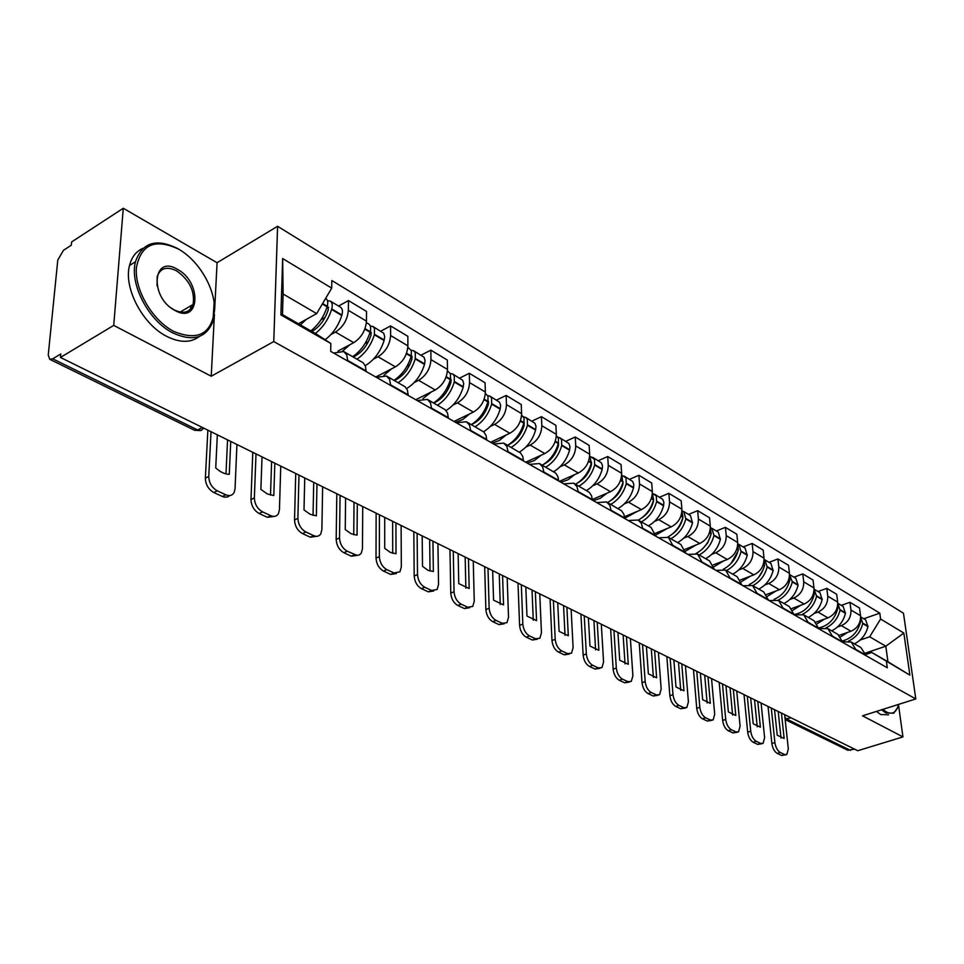 <?xml version="1.0" encoding="UTF-8"?>
<svg xmlns="http://www.w3.org/2000/svg" width="964" height="964" viewBox="0 0 964 964"><rect width="100%" height="100%" fill="white"/><g stroke="black" fill="none" stroke-linecap="round" stroke-linejoin="round"><path stroke-width="1.45" d="M123.284 208.26L113.728 325.386L60.443 357.451L857.755 750.715L902.955 736.906L862.527 715.83L915.8 698.936L903.473 613.2L277.596 226.287L217.069 262.726L123.284 208.26L71.613 241.952L71.3 245.205L63.455 250.315L57.78 260.087L48.248 355.029L49.754 359.319L52.719 358.825L197.668 429.968L201.175 430.438L203.802 428.161M113.728 325.386L211.237 376.225L273.764 341.569L915.8 698.936M60.443 357.451L60.78 353.969L52.719 358.825M902.955 736.906L898.46 704.539M854.598 749.161L847.754 750.245L785.166 719.59M839.258 635.312L850.983 631.239C857.611 628.203 860.804 623.033 860.551 615.731L859.526 608.043L849.959 602.283L850.959 610.019C851.2 617.358 847.995 622.575 841.343 625.648L837.511 626.986M856.08 649.591L865.732 655.074L860.936 647.567L851.284 642.048L856.14 650.061M841.307 605.368L849.959 602.283M842.669 641.771L851.284 642.048M815.93 622.141L827.956 617.876C834.655 614.755 837.885 609.489 837.668 602.09L836.692 594.294L826.787 588.341L827.751 596.174C827.956 603.621 824.69 608.923 817.978 612.08L814.11 613.466M842.753 642.446L837.897 634.384L827.907 628.661L832.763 636.77M818.05 591.522L826.787 588.341M818.858 628.564L827.907 628.661M791.709 608.537L804.121 604.042C810.881 600.837 814.17 595.475 813.99 587.968L813.05 580.075L802.783 573.905L803.723 581.846C803.88 589.402 800.566 594.8 793.782 598.042L789.865 599.475M818.894 628.877L814.05 620.732L803.699 614.803L808.543 622.997M793.975 577.183L802.783 573.905M794.252 614.875L803.699 614.803M766.561 594.475L779.43 589.715C786.25 586.425 789.6 580.967 789.468 573.351L788.552 565.338L777.924 558.951L778.816 567.001C778.936 574.664 775.574 580.159 768.718 583.497L764.765 584.979M794.167 614.827L789.335 606.585L778.611 600.439L783.431 608.73M769.031 562.337L777.924 558.951M769.091 600.572L778.611 600.439M740.412 579.954L753.848 574.869C760.729 571.471 764.127 565.916 764.042 558.192L763.175 550.07L752.161 543.443L753.005 551.613C753.077 559.385 749.655 564.988 742.738 568.423L738.737 569.953M768.537 600.259L763.717 591.92L752.583 585.546L757.403 593.932M743.172 546.95L752.161 543.443M743.003 585.738L752.583 585.546M713.215 564.928L727.302 559.469C734.267 555.975 737.713 550.311 737.677 542.467L736.858 534.237L725.422 527.356L726.229 535.647C726.241 543.527 722.759 549.239 715.782 552.77L711.733 554.36M741.931 585.136L737.135 576.701L725.579 570.098L730.375 578.569M716.36 530.983L725.422 527.356M715.927 570.363L725.579 570.098M684.886 549.396L699.756 543.479C706.793 539.888 710.299 534.116 710.311 526.151L709.54 517.801L697.671 510.667L698.418 519.066C698.394 527.079 694.851 532.899 687.79 536.538L683.705 538.177M714.312 569.435L709.54 560.915L697.538 554.047L702.31 562.615M688.525 514.402L697.671 510.667M687.826 554.384L697.538 554.047M655.351 533.321L671.161 526.886C678.246 523.175 681.825 517.294 681.897 509.209L681.174 500.738L668.847 493.327L669.534 501.846C669.45 509.98 665.847 515.909 658.725 519.668L654.592 521.367M685.621 553.131L680.873 544.503L668.401 537.37L673.137 546.034M659.617 497.195L668.847 493.327M658.629 537.779L668.401 537.37M624.539 516.692L641.434 509.631C648.591 505.811 652.23 499.798 652.363 491.604L651.7 483.012L638.879 475.288L639.506 483.94C639.361 492.194 635.686 498.255 628.492 502.124L624.323 503.895M655.785 536.165L651.074 527.441L638.096 520.018L641.337 523.283L642.795 528.79M629.576 479.301L638.879 475.288M628.263 520.524L638.096 520.018M592.354 499.485L610.513 491.688C617.743 487.748 621.455 481.614 621.635 473.288L621.045 464.564L607.706 456.538L608.272 465.311C608.043 473.698 604.308 479.879 597.053 483.88L592.824 485.711M624.732 518.512L623.889 514.258L621.635 510.848L606.561 501.967L609.778 505.257L611.212 510.836M598.319 460.696L607.706 456.538M596.668 502.569L606.561 501.967M559.385 481.373L578.328 473.011C585.618 468.938 589.402 462.684 589.667 454.213L589.137 445.368L575.243 437.005L575.737 445.91C575.448 454.43 571.64 460.756 564.314 464.877L560.036 466.781M592.39 500.135L591.583 495.821L589.341 492.363L573.701 483.169L576.918 486.471L578.304 492.122M565.784 441.319L575.243 437.005M563.759 483.856L573.701 483.169M525.705 462.226L544.793 453.55C552.167 449.344 556.011 442.946 556.349 434.354L555.903 425.377L541.419 416.665L541.828 425.702C541.455 434.354 537.575 440.813 530.188 445.067L525.874 447.055M558.686 480.976L557.915 476.59L555.686 473.107L539.454 463.564L542.648 466.889L543.985 472.625M531.887 421.135L541.419 416.665M529.465 464.371L539.454 463.564M490.604 442.271L509.836 433.258C517.27 428.92 521.199 422.377 521.608 413.64L521.247 404.531L506.136 395.445L506.474 404.615C506.016 413.411 502.051 420.015 494.592 424.413L490.23 426.486M523.512 460.985L522.777 456.538L520.584 453.02L503.714 443.103L506.883 446.453L508.173 452.261M496.532 400.084L506.136 395.445M493.689 444.03L503.714 443.103M453.984 421.461L473.36 412.086C480.855 407.591 484.856 400.904 485.362 392.035L485.085 382.78L469.311 373.285L469.552 382.6C468.998 391.541 464.961 398.289 457.442 402.856L453.032 405.013M486.796 440.114L486.097 435.608L483.94 432.053L466.383 421.738L469.528 425.112L470.769 430.992M459.635 378.117L469.311 373.285M456.321 422.786L466.383 421.738M415.749 399.723L435.258 389.974C442.813 385.323 446.886 378.478 447.501 369.453L447.32 360.054L430.836 350.137L430.968 359.596C430.318 368.682 426.196 375.599 418.617 380.322L414.146 382.588M448.417 418.292L447.513 413.014L445.151 409.7L427.365 399.397L430.474 402.783L431.643 408.76M421.087 355.174L430.836 350.137M417.267 400.59L427.365 399.397M375.779 377.008L395.409 366.85C403.024 362.03 407.194 355.029 407.905 345.847L407.844 336.303L390.589 325.928L390.613 335.532C389.854 344.775 385.648 351.848 378.009 356.752L373.49 359.126M408.254 395.469L407.411 390.119L405.085 386.769L386.528 376.032L389.601 379.43L390.697 385.492M380.78 331.17L390.589 325.928M376.418 377.37L386.528 376.032M338.015 351.065L353.716 342.654C361.392 337.641 365.645 330.471 366.465 321.132L366.525 311.444L348.462 300.575L348.353 310.336C347.474 319.735 343.184 326.989 335.484 332.074L330.917 334.556M366.187 371.562L365.416 366.127L363.139 362.765L343.738 351.535L346.775 354.957L347.787 361.102M338.593 306.046L348.462 300.575M333.616 353.041L343.738 351.535M865.311 653.122L885.796 646.205L869.673 636.782L860.129 640.048M865.648 654.544L871.769 652.471L887.928 661.75L885.796 646.205L903.846 633.059L909.871 675.125L871.769 652.471M298.418 323.747L316.662 313.613L283.115 294.008L282.476 314.613L316.24 333.966L330.821 343.485L330.7 351.378L887.29 667.763L886.458 661.714M330.821 343.485L280.898 314.891L282.657 258.557L331.712 288.128L316.662 313.613M869.673 636.782L880.602 619.045L879.795 613.152L331.833 280.536L331.712 288.128M880.602 619.045L903.846 633.059M277.596 226.287L273.764 341.569M217.069 262.726L214.671 309.492M214.406 314.457L211.237 376.225M863.78 618.755L879.795 613.152M909.871 675.125L887.928 661.75M283.115 294.008L282.657 258.557M282.476 314.613L280.898 314.891M848.585 641.072C855.912 637.674 860.623 631.83 862.732 623.551L860.647 616.888L865.672 619.876L867.925 626.624C865.925 634.601 861.418 640.337 854.393 643.819M860.563 618.888L860.442 622.19C857.659 632.276 851.67 638.505 842.512 640.891M847.561 632.432L840.692 636.843M771.296 708.07L774.899 742.557C775.671 747.413 777.466 750.727 780.274 752.486L777.249 753.426C774.441 751.679 772.646 748.377 771.875 743.521L768.043 706.467M784.636 714.649L788.323 748.871L786.841 754.499L784.66 754.523L780.274 752.486M778.189 711.468L781.009 738.075M785.889 754.8L781.635 755.463L784.66 754.523M777.249 753.426L781.635 755.463M781.43 713.071L784.154 738.496L777.225 735.195L774.538 709.673M825.991 627.877C833.258 624.335 837.945 618.418 840.066 610.14L837.764 603.259M837.824 603.295L843.199 606.501L845.44 613.321C843.38 621.431 838.801 627.263 831.715 630.842M837.716 604.898L837.692 608.742C834.679 619.346 828.365 625.744 818.773 627.938M824.509 619.105L817.219 623.744M747.293 696.237L750.727 731.206C751.486 736.135 753.318 739.496 756.234 741.304L753.185 742.28C750.269 740.473 748.45 737.111 747.69 732.182L744.027 694.622M761.09 703.033L764.621 737.725L763.102 743.365L760.765 743.413L756.234 741.304M754.523 699.792L757.222 726.76M762.054 743.702L757.716 744.389L760.765 743.413M753.185 742.28L757.716 744.389M757.776 701.406L760.379 727.181L753.221 723.771L750.655 697.888M802.518 614.261C809.76 610.586 814.447 604.597 816.604 596.27L814.074 589.185M814.387 589.341L819.942 592.655L822.159 599.56C820.051 607.79 815.411 613.743 808.254 617.406M814.05 590.474L814.146 594.824C810.869 606.019 804.193 612.586 794.131 614.514M800.638 605.308L792.866 610.224M722.47 683.982L725.723 719.445C726.47 724.446 728.338 727.88 731.351 729.748L728.278 730.748C725.265 728.892 723.398 725.458 722.651 720.457L719.192 682.367M736.737 691.019L740.099 726.205L738.557 731.857L736.038 731.929L731.351 729.748M730.037 687.718L732.604 715.059M737.376 732.23L732.965 732.917L736.038 731.929M728.278 730.748L732.965 732.917M733.315 689.332L735.785 715.469L728.374 711.938L725.94 685.693M778.117 600.198C785.383 596.415 790.106 590.317 792.312 581.907L789.54 574.616M790.119 574.893L795.866 578.316L798.072 585.317C795.89 593.679 791.191 599.741 783.961 603.5M789.528 575.592L789.769 580.4C787.323 589.522 782.093 595.836 774.104 599.355M775.924 591.016L767.561 596.234M696.767 671.306L699.828 707.275C700.551 712.348 702.479 715.854 705.576 717.77L702.479 718.807C699.37 716.891 697.454 713.396 696.731 708.323L693.478 669.691M711.54 678.596L714.71 714.276L713.143 719.915L710.432 720.024L705.576 717.77M704.708 675.222L707.13 702.949M711.842 720.349L707.347 721.06L710.432 720.024M702.479 718.807L707.347 721.06M707.998 676.849L710.323 703.346L702.648 699.695L700.358 673.077M752.776 585.654C760.09 581.762 764.874 575.556 767.139 567.025L764.97 559.915L764.115 559.542M764.97 559.915L770.935 563.47L773.104 570.555C770.863 579.051 766.091 585.232 758.789 589.1M764.103 560.205L764.5 565.458C762.102 574.411 757.017 580.762 749.281 584.521M763.139 569.748L758.861 577.014M750.317 576.207L741.256 581.762M670.137 658.171L672.993 694.658C673.703 699.816 675.668 703.383 678.885 705.359L675.764 706.431C672.547 704.455 670.583 700.888 669.872 695.743L666.847 656.544M685.44 665.726L688.417 701.913L686.826 707.552L683.922 707.697L678.885 705.359M678.487 662.292L680.741 690.393M685.38 708.046L680.801 708.757L683.922 707.697M675.764 706.431L680.801 708.757M681.777 663.919L683.958 690.802L676.005 687.007L673.872 660.015M726.458 570.592C733.857 566.603 738.713 560.265 741.039 551.589L738.894 544.395L737.737 543.925M738.894 544.395L745.088 548.082L747.233 555.252C744.919 563.892 740.075 570.194 732.7 574.17M737.737 544.298L738.304 549.974C735.894 558.879 730.881 565.29 723.265 569.23M737.882 551.48L730.929 563.603M723.747 560.843L713.89 566.772M642.542 644.567L645.169 681.584C645.868 686.814 647.88 690.453 651.206 692.501L648.049 693.598C644.723 691.562 642.711 687.934 642.024 682.705L639.24 642.94M658.412 652.387L661.171 689.103L659.557 694.731L656.424 694.924L651.206 692.501M651.303 648.88L653.387 677.379M657.942 695.285L653.279 696.02L656.424 694.924M648.049 693.598L653.279 696.02M654.604 650.519L656.629 677.788L648.374 673.86L646.41 646.47M882.795 709.396L886.398 711.962C892.592 714.866 896.616 712.348 898.484 704.431M897.472 707.853L893.724 713.215L885.808 712.926L881.554 709.793M888.639 714.818L880.698 714.541L876.433 711.42M178.774 249.23C155.18 238.144 141.057 244.278 136.394 267.655C134.49 289.863 152.324 320.241 173.568 331.327C197.367 341.123 211.008 334.351 214.49 311.035C215.707 289.477 199.343 260.991 178.774 249.23M214.141 302.443L212.936 321.482C206.163 338.195 192.74 341.979 172.677 332.845C148.709 320.867 129.357 284.091 135.478 261.75C142.274 242.301 156.457 237.963 178.039 248.736L181.449 250.869M177.497 269.366C202.211 282.271 199.934 324.856 174.894 310.408C149.336 297.442 152.517 253.978 177.497 269.366M171.279 308.07L174.147 309.878C183.63 314.312 189.956 312.493 193.101 304.419C194.993 291.224 189.498 280.042 176.629 270.86C166.808 266.064 160.325 268.004 157.168 276.68L157.048 285.874M199.428 336.424C190.86 342.979 179.943 342.955 166.664 336.34C142.684 324.446 123.38 287.778 129.537 265.462C131.694 256.966 136.201 251.23 143.058 248.278M190.98 305.672L190.511 309.119M699.165 554.975C706.624 550.866 711.565 544.395 713.963 535.574L711.854 528.296L710.372 527.754M711.854 528.296L718.264 532.116L720.385 539.37C717.999 548.167 713.083 554.601 705.636 558.674M710.372 527.814L711.119 533.899C708.685 542.828 703.684 549.335 696.116 553.42M710.974 534.49L707.636 542.973L702.334 549.058M696.177 544.901L685.38 551.227M613.935 630.456L616.309 668.016C616.972 673.33 619.033 677.041 622.491 679.15L619.31 680.295C615.863 678.186 613.803 674.487 613.128 669.173L610.622 628.817M630.384 638.566L632.902 675.824L631.287 681.415L627.913 681.669L622.491 679.15M623.13 634.987L625.034 663.895M629.48 682.054L624.744 682.801L627.913 681.669M619.31 680.295L624.744 682.801M626.443 636.626L628.287 664.292L619.719 660.22L617.936 632.432M670.824 538.756C678.367 534.526 683.368 527.923 685.838 518.945L683.777 511.571L682.163 511.028M683.777 511.571L690.441 515.547L692.514 522.898C690.055 531.827 685.067 538.406 677.547 542.599M681.946 510.739L682.898 517.21C680.415 526.211 675.378 532.839 667.811 537.068M682.874 517.331L682.645 518.897C681.03 525.031 677.764 529.959 672.848 533.67M667.558 528.344L655.689 535.068M584.232 615.803L586.341 653.929C586.98 659.328 589.1 663.124 592.679 665.293L589.474 666.473C585.895 664.304 583.786 660.521 583.136 655.122L580.918 614.164M601.307 624.226L603.572 662.027L601.958 667.582L598.307 667.907L592.679 665.293M593.908 620.575L595.595 649.893M599.945 668.329L595.113 669.076L598.307 667.907M589.474 666.473L595.113 669.076M597.222 622.202L598.873 650.29L589.98 646.061L588.389 617.852M641.385 521.898C648.989 517.548 654.074 510.8 656.629 501.678L656.315 496.014L652.917 493.652M654.604 494.207L662.666 499.28L663.883 502.256L663.569 505.775C661.027 514.872 655.966 521.572 648.374 525.898M652.399 493.038L653.568 499.87C651.013 509.016 645.916 515.764 638.301 520.138M653.616 499.665L653.411 501.642C651.568 508.438 647.868 513.716 642.337 517.487M637.807 511.137L624.708 518.271M553.384 600.584L555.204 639.301C555.818 644.783 557.987 648.651 561.711 650.905L558.481 652.122C554.77 649.881 552.601 646.013 551.974 640.53L550.07 598.945M571.122 609.332L573.11 647.712L571.507 653.206L567.555 653.616L561.711 650.905M563.554 605.609L565.037 635.348M569.254 654.062L564.338 654.833L567.555 653.616M558.481 652.122L564.338 654.833M566.88 607.236L568.314 635.746L559.084 631.348L557.71 602.717M610.766 504.377C618.454 499.894 623.624 493.014 626.263 483.711L625.985 477.975L622.515 475.589M624.274 476.156L632.613 481.398L633.818 484.398L633.469 487.989C630.854 497.231 625.708 504.088 618.044 508.534M621.672 474.649L623.021 483.711C620.937 491.146 616.827 496.749 610.718 500.533M620.708 479.927L623.069 481.831C620.43 491.146 615.261 498.039 607.561 502.545M606.862 493.255L600.283 498.28L593.306 500.653M622.298 486.109L621.551 486.434M521.331 584.774L522.825 624.082C523.416 629.661 525.645 633.613 529.501 635.939L526.26 637.192C522.392 634.878 520.174 630.926 519.584 625.359L518.005 583.136M539.768 593.872L541.455 632.83L539.876 638.252L535.586 638.771L529.501 635.939M532.032 590.052L533.273 620.226M537.346 639.228L532.345 640.012L535.586 638.771M526.26 637.192L532.345 640.012M535.345 591.691L536.562 620.635L526.971 616.056L525.814 586.992M578.918 486.145C586.678 481.53 591.932 474.493 594.655 465.034L594.427 459.201L590.872 456.803M592.727 457.37L601.355 462.792L602.536 465.829L602.163 469.468C599.451 478.891 594.234 485.892 586.486 490.483M589.679 455.562L591.342 463.069C588.606 472.541 583.353 479.602 575.58 484.241M591.51 462.383L591.402 465.058C589.052 473.119 584.558 479.036 577.906 482.795M574.664 474.625L568.001 479.795L560.976 482.277M590.522 467.853L589.534 468.299M487.989 568.326L489.146 608.248C489.7 613.923 491.989 617.96 496.002 620.37L492.737 621.672C488.712 619.274 486.434 615.237 485.868 609.573L484.675 566.699M507.172 577.785L508.522 617.358L506.98 622.672L502.328 623.31L496.002 620.37M499.256 573.893L500.244 604.5M504.148 623.792L499.063 624.6L502.328 623.31M492.737 621.672L499.063 624.6M502.569 575.52L503.545 604.91L493.556 600.15L492.652 570.64M545.757 467.166C553.589 462.395 558.915 455.201 561.735 445.561L561.554 439.644L559.867 437.801L557.927 437.246M559.867 437.801L568.808 443.416L569.977 446.489L569.567 450.188C566.76 459.78 561.458 466.95 553.637 471.673M556.361 435.704L558.505 438.632L558.289 443.524C555.457 453.176 550.119 460.394 542.274 465.178M558.505 442.645L558.481 445.621C555.867 454.333 550.974 460.539 543.804 464.25M541.117 455.225L534.381 460.539L527.296 463.13M557.421 448.887L556.156 449.453M453.273 551.203L454.056 591.751C454.586 597.523 456.936 601.657 461.117 604.151L457.816 605.5C453.646 603.018 451.297 598.885 450.766 593.125L449.971 549.576M473.252 561.06L474.252 601.247L472.758 606.44L467.709 607.212L461.117 604.151M465.154 557.072L465.865 588.136M469.589 607.73L464.419 608.561L467.709 607.212M457.816 605.5L464.419 608.561M468.468 558.698L469.167 588.546L458.768 583.594L458.141 553.613M511.197 447.38C519.102 442.464 524.512 435.089 527.441 425.281L527.308 419.268L525.633 417.412L523.572 416.87M525.633 417.412L534.887 423.232L536.032 426.341L535.586 430.101C532.694 439.873 527.296 447.2 519.403 452.092M521.608 415.014L524.091 418.183L523.838 423.148C520.897 432.981 515.475 440.367 507.558 445.308M524.103 422.099L524.163 425.377C521.259 434.74 515.981 441.223 508.329 444.85M506.148 434.993L499.328 440.476L492.194 443.187M522.886 429.149L521.319 429.872M417.123 533.369L417.496 574.568C417.99 580.436 420.4 584.666 424.75 587.257L421.437 588.655C417.087 586.076 414.677 581.858 414.183 575.99L413.821 531.742M437.933 543.636L438.548 584.461L437.114 589.498L431.631 590.45L424.75 587.257M429.643 539.551L430.04 571.086M433.716 591.004L428.317 591.836L431.631 590.45M421.437 588.655L428.317 591.836M432.944 541.178L433.354 571.507L427.968 570.29L422.509 566.338L422.184 535.876M475.132 426.751C483.121 421.666 488.615 414.122 491.652 404.121L491.58 398.012L489.917 396.144L487.748 395.626M489.917 396.144L499.521 402.181L500.641 405.326L500.159 409.158C497.135 419.171 491.604 426.703 483.579 431.727M485.35 393.433L488.037 396.3L487.892 401.892C484.856 411.917 479.337 419.473 471.348 424.582M488.194 400.699L488.362 404.241C485.157 414.279 479.494 421.051 471.384 424.558M469.661 413.881L462.768 419.533L455.574 422.365M486.832 408.603L484.916 409.519M379.418 514.776L379.358 556.638C379.804 562.615 382.298 566.94 386.817 569.628L383.491 571.086C378.96 568.411 376.466 564.085 376.02 558.12L376.129 513.161M401.12 525.488L401.313 566.965L399.964 571.809L393.999 572.953L386.817 569.628M392.637 521.295L392.709 553.3M396.385 573.556L390.661 574.399L393.999 572.953M383.491 571.086L390.661 574.399M395.927 522.922L396.023 553.734L390.384 552.432L384.708 548.347L384.708 517.391M437.499 405.205C445.549 399.94 451.14 392.215 454.285 382.021L454.273 375.827L452.634 373.948L450.333 373.442M452.634 373.948L462.612 380.202L463.696 383.383L463.166 387.275C459.973 397.638 454.261 405.41 446.043 410.568M447.465 370.875L450.562 374.008L450.357 379.708C447.2 389.914 441.596 397.662 433.535 402.94M450.694 378.382L450.983 382.19C447.658 392.444 441.898 399.397 433.716 403.036M431.535 391.83L423.003 398.566M449.14 387.215L446.838 388.359M340.075 495.376L339.533 537.924C339.931 543.997 342.497 548.432 347.221 551.215L343.871 552.734C339.147 549.95 336.581 545.528 336.183 539.454L336.81 493.761M362.729 506.546L362.464 548.709L361.211 553.312L359.343 554.927L356.885 555.324L347.221 551.215M354.029 502.256L353.74 534.755M357.439 555.348L351.366 556.204L354.716 554.698M343.871 552.734L351.366 556.204M357.307 503.871L357.054 535.177L351.161 533.779L345.245 529.561L345.594 498.099M398.156 382.684C406.278 377.249 411.965 369.32 415.231 358.933L415.291 352.631L413.664 350.751L411.23 350.281M413.664 350.751L424.039 357.246L425.088 360.464L424.522 364.428C421.111 375.249 415.147 383.286 406.639 388.564M407.856 347.293L411.387 350.715L411.122 356.499C407.844 366.923 402.145 374.863 394.023 380.322M411.483 355.089L411.929 359.138C408.471 369.61 402.627 376.731 394.397 380.539M391.697 368.778L383.949 375.225M409.712 364.922L406.928 366.356M298.973 475.107L297.9 518.355C298.262 524.549 300.901 529.091 305.841 531.983L302.467 533.562C297.527 530.67 294.888 526.139 294.538 519.957L295.731 473.505M322.639 486.772L321.88 529.634L320.747 533.948C319.096 536.358 316.734 536.912 313.674 535.623L305.841 531.983M313.722 482.374L313.047 515.366M316.77 536.309L310.3 537.189L313.674 535.623M302.467 533.562L310.3 537.189M316.975 483.988L316.361 515.812L310.179 514.306L304.009 509.932L304.745 477.951M357.005 359.138C365.187 353.499 370.983 345.377 374.369 334.773L374.514 328.375L372.911 326.483L370.321 326.061M372.911 326.483L383.696 333.231L384.708 336.496L384.094 340.521C380.394 351.932 374.116 360.319 365.236 365.669M366.404 322.603L368.622 323.928C370.658 325.326 371.188 327.929 370.212 331.724L370.068 332.231C366.669 342.859 360.873 350.992 352.679 356.656M370.453 330.76L371.068 335.026C367.477 345.702 361.548 353.029 353.282 356.993M349.992 344.654L342.594 351.053M368.405 341.69L365.067 343.473M256.002 453.911L254.363 497.894C254.665 504.196 257.388 508.847 262.545 511.86L259.159 513.511C254.002 510.498 251.279 505.847 250.977 499.557L252.785 452.321M280.753 466.118L279.452 509.679L278.439 513.667C276.716 516.415 274.15 517.09 270.739 515.68L262.545 511.86M271.607 461.599L270.51 495.11M274.27 516.403L267.353 517.307L270.739 515.68M259.159 513.511L267.353 517.307M274.836 463.19L273.812 495.544L267.317 493.942L260.882 489.399L262.039 456.888M315.361 333.46C322.94 327.507 328.35 319.506 331.58 309.468L331.724 308.95C332.749 305.094 332.243 302.467 330.23 301.069L327.459 300.72M330.23 301.069L340.4 307.118C342.413 308.516 342.931 311.143 341.919 314.987L341.774 315.493C338.46 325.784 332.893 333.857 325.073 339.738M325.675 298.358L325.736 298.394C327.748 299.792 328.254 302.419 327.23 306.287L327.073 306.805C323.832 316.867 318.421 324.88 310.818 330.857M327.471 305.335L328.278 309.781C324.976 319.687 319.542 326.929 311.95 331.508M306.311 319.373L300.394 324.88M325.061 317.469L321.06 319.687M211.032 431.727L208.754 476.457C208.995 482.88 211.815 487.651 217.213 490.797L213.803 492.508C208.417 489.375 205.597 484.603 205.368 478.192L207.85 430.149M236.939 444.5L235.035 488.808L234.18 492.399C232.384 495.544 229.601 496.339 225.793 494.785L217.213 490.797M227.54 439.873L225.986 473.902M229.793 495.556L227.576 496.99L224.202 497.111L222.395 496.484L225.793 494.785M213.803 492.508L222.395 496.484M230.745 441.452L229.263 474.348C224.696 474.18 220.19 472.023 215.731 467.902L217.346 434.836M335.484 332.074L353.716 342.654M378.009 356.752L395.409 366.85M418.617 380.322L435.258 389.974M457.442 402.856L473.36 412.086M494.592 424.413L509.836 433.258M530.188 445.067L544.793 453.55M564.314 464.877L578.328 473.011M597.053 483.88L610.513 491.688M628.492 502.124L641.434 509.631M658.725 519.668L671.161 526.886M687.79 536.538L699.756 543.479M715.782 552.77L727.302 559.469M742.738 568.423L753.848 574.869M768.718 583.497L779.43 589.715M793.782 598.042L804.121 604.042M817.978 612.08L827.956 617.876M841.343 625.648L850.983 631.239M390.697 384.901L408.254 394.879M431.631 408.182L448.405 417.713M470.745 430.426L486.772 439.548M508.161 451.706L523.488 460.431M543.961 472.071L558.65 480.421M578.267 491.58L592.354 499.593M611.176 510.293L624.696 517.981M642.759 528.26L655.737 535.647M673.101 545.516L685.573 552.613M702.262 562.108L714.264 568.929M730.326 578.063L741.882 584.642M757.343 593.426L768.477 599.765M783.383 608.236L794.107 614.345M808.483 622.515L818.834 628.408M832.703 636.288L842.693 641.976M347.799 360.5L366.2 370.959M390.613 335.532L407.905 345.847M430.968 359.596L447.501 369.453M469.552 382.6L485.362 392.035M506.474 404.615L521.608 413.64M541.828 425.702L556.349 434.354M575.737 445.91L589.667 454.213M608.272 465.311L621.635 473.288M639.506 483.94L652.363 491.604M669.534 501.846L681.897 509.209M698.418 519.066L710.311 526.151M726.229 535.647L737.677 542.467M753.005 551.613L764.042 558.192M778.816 567.001L789.468 573.351M803.723 581.846L813.99 587.968M827.751 596.174L837.668 602.09M850.959 610.019L860.551 615.731M348.353 310.336L366.465 321.132M784.925 717.312L786.732 719.084L850.537 750.402M790.902 717.734L785.13 719.289M202.368 427.45L197.668 429.968L194.644 430.306L200.199 430.583M862.732 623.551L867.925 626.624M862.816 623.166L868.01 626.239M771.875 743.521L774.899 742.557M840.066 610.14L845.44 613.321M840.15 609.754L845.524 612.935M837.101 607.959L837.776 608.356M836.981 608.32L837.692 608.742M747.69 732.182L750.727 731.206M816.604 596.27L822.159 599.56M816.689 595.885L822.256 599.174M813.387 593.92L814.243 594.427M813.267 594.294L814.146 594.824M722.651 720.457L725.723 719.445M792.312 581.907L798.072 585.317M792.396 581.509L798.156 584.919M788.817 579.388L789.853 580.003M788.697 579.774L789.769 580.4M696.731 708.323L699.828 707.275M767.139 567.025L773.104 570.555M767.224 566.615L773.2 570.146M763.355 564.326L764.597 565.061M763.235 564.711L764.5 565.458M669.872 695.743L672.993 694.658M741.039 551.589L747.233 555.252M741.135 551.179L747.329 554.842M736.942 548.697L738.4 549.564M736.821 549.094L738.304 549.974M642.024 682.705L645.169 681.584M713.963 535.574L720.385 539.37M714.059 535.153L720.482 538.96M709.54 532.49L711.227 533.478M709.408 532.887L711.119 533.899M613.128 669.173L616.309 668.016M685.838 518.945L692.514 522.898M685.946 518.524L692.622 522.476M681.066 515.644L683.006 516.788M680.933 516.053L682.898 517.21M583.136 655.122L586.341 653.929M656.629 501.678L663.569 505.775M656.737 501.244L663.678 505.353M651.483 498.135L653.676 499.436M651.339 498.545L653.568 499.87M551.974 640.53L555.204 639.301M626.263 483.711L633.469 487.989M626.371 483.277L633.577 487.543M620.563 480.349L623.069 481.831M519.584 625.359L522.825 624.082M594.655 465.034L602.163 469.468M594.764 464.576L602.271 469.022M588.667 460.973L591.45 462.624M588.522 461.407L591.342 463.069M485.868 609.573L489.146 608.248M561.735 445.561L569.567 450.188M561.855 445.115L569.676 449.742M555.288 441.223L558.409 443.066M555.144 441.669L558.289 443.524M450.766 593.125L454.056 591.751M527.441 425.281L535.586 430.101M527.561 424.823L535.719 429.643M520.488 420.629L523.958 422.69M520.331 421.075L523.838 423.148M414.183 575.99L417.496 574.568M491.652 404.121L500.159 409.158M491.773 403.651L500.292 408.676M484.169 399.144L488.013 401.422M487.929 401.759L488.676 402.205M484 399.602L487.892 401.892M376.02 558.12L379.358 556.638M454.285 382.021L463.166 387.275M454.418 381.539L463.298 386.805M446.224 376.695L450.489 379.214M450.393 379.563L451.321 380.117M446.055 377.153L450.357 379.708M336.183 539.454L339.533 537.924M415.231 358.933L424.522 364.428M415.363 358.439L424.654 363.934M406.543 353.222L411.254 356.005M411.158 356.367L412.279 357.029M406.374 353.692L411.122 356.499M294.538 519.957L297.9 518.355M374.369 334.773L384.094 340.521M374.514 334.267L384.238 340.027M365.019 328.652L370.212 331.724M370.116 332.086L371.441 332.881M364.838 329.134L370.068 332.231M250.977 499.557L254.363 497.894M331.58 309.468L341.774 315.493M331.724 308.95L341.919 314.987M322.603 303.552L327.23 306.287M327.121 306.66L328.688 307.588M322.338 303.997L327.073 306.805M205.368 478.192L208.754 476.457M762.717 703.841L768.019 706.455M738.508 691.899L743.883 694.55M713.456 679.536L718.903 682.223M687.513 666.751L693.044 669.474M660.653 653.496L666.257 656.255M632.794 639.759L638.493 642.566M603.91 625.503L609.694 628.359M573.917 610.718L579.798 613.61M542.78 595.354L548.745 598.295M510.402 579.388L516.463 582.377M476.722 562.771L482.892 565.82M441.657 545.479L447.947 548.576M405.121 527.453L411.52 530.622M367.019 508.667L373.55 511.884M327.242 489.049L333.906 492.339M285.693 468.552L292.502 471.914M242.229 447.115L249.194 450.55M194.644 430.306L49.754 359.319M193.101 304.419L180.123 312.083M129.537 265.462L135.478 261.75"/></g></svg>
